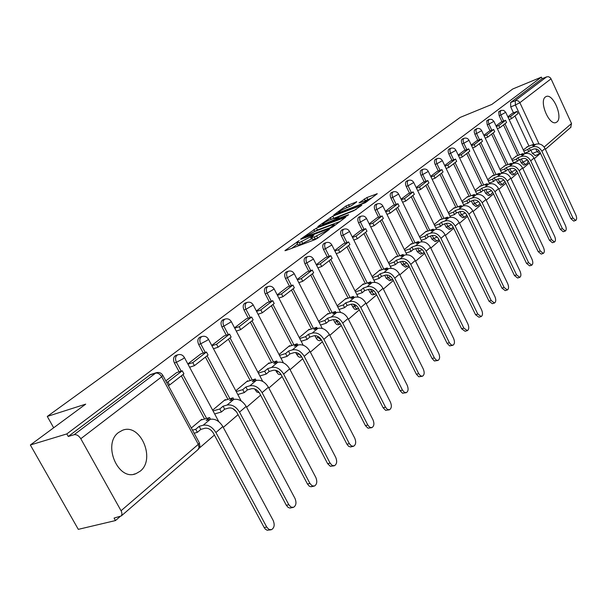 <?xml version="1.0" encoding="UTF-8"?>
<svg xmlns="http://www.w3.org/2000/svg" width="607" height="607" viewBox="0 0 607 607"><rect width="100%" height="100%" fill="white"/><g stroke="black" fill="none" stroke-linecap="round" stroke-linejoin="round"><path stroke-width="0.91" d="M299.168 240.592L285.313 250.327L284.949 250.676L285.753 250.57L314.638 239.788L317.4 238.339L329.411 229.355L314.267 237.026L311.596 237.398L313.857 235.061L299.426 242.595L296.831 242.944L299.168 240.592M545.405 96.968C538.841 101.217 549.138 125.93 556.02 122.5L556.915 121.969C563.296 117.485 553.114 93.182 546.209 96.513L545.405 96.968M118.661 432.419C102.151 443.838 118.039 481.526 135.968 473.65L140.134 471.229C156.082 459.241 140.338 422.662 122.432 430.31L118.661 432.419M519.744 159.626L521.284 162.919L524 165.157L525.677 164.527L522.968 162.289L521.428 158.996M508.256 169.452L509.797 172.729L512.574 174.983L514.273 174.353L511.496 172.1L509.948 168.814M496.374 179.604L497.922 182.866L500.767 185.143L502.482 184.513L499.637 182.237L498.089 178.974M484.09 190.112L485.638 193.36L488.552 195.651L490.289 195.022L487.375 192.73L485.828 189.475M471.381 200.993L472.921 204.218L475.918 206.524L477.671 205.894L474.674 203.588L473.134 200.356M458.217 212.268L459.757 215.462L462.822 217.784L464.598 217.154L461.532 214.832L459.985 211.631C462.8 210.963 465.068 212.078 466.768 214.961L501.951 288.128L504.106 287.46L507.353 289.949C508.818 288.909 508.947 286.853 507.756 283.78L472.777 210.857C470.266 206.6 466.92 204.969 462.746 205.963L459.249 207.23L461.153 205.621L453.467 208.406M444.574 223.945L446.115 227.117L449.263 229.454L451.054 228.824L447.905 226.479L446.373 223.323M430.439 236.07L431.964 239.196L435.196 241.556L437.01 240.926L433.777 238.566L432.267 235.463M415.772 248.65L417.29 251.738L420.605 254.105L422.434 253.476L419.118 251.101L417.639 248.096M400.544 261.723L402.046 264.751L405.453 267.141L407.305 266.511L403.89 264.121L402.471 261.238M384.724 275.305L386.204 278.279L389.717 280.684L391.583 280.062L388.078 277.649L386.72 274.933M368.282 289.448L371.446 294.41L372.835 294.865L375.126 294.175M351.18 304.175L354.351 309.069L355.785 309.524L358.1 308.842M333.387 319.563L335.185 322.97L336.551 324.343L338.023 324.791L340.352 324.108M314.874 335.656L316.588 338.873L317.992 340.254L319.51 340.702L321.543 340.125M295.601 352.53L298.318 356.65L299.888 357.295L301.725 356.893M275.532 370.247L278.089 373.988L279.387 374.587L280.995 374.398M254.629 388.905L256.799 392.008L259.28 392.706M232.868 408.625L236.396 411.698M210.394 429.71L211.934 431.107M356.802 201.805L345.99 205.978L333.751 214.992L365.308 202.708L377.296 193.724L366.863 197.571L359.018 202.882L366.932 200.515C365.839 201.721 363.274 203.186 359.253 204.885L340.739 211.987L338.539 212.359C339.654 211.145 342.196 209.696 346.172 208.011L351.772 205.5L356.802 201.805M121.089 510.707L198.292 444.347L161.712 376.788L80.792 438.717L121.514 511.572L121.999 514.068L121.279 515.95L114.078 518.074L115.474 520.563L78.303 529.357L30.35 444.992L85.708 404.141L47.278 416.432L460.189 117.401L491.822 104.434L512.778 88.971L541.383 77.135L66.816 433.922L68.257 436.479L74.107 434.718L156.166 372.736L150.642 374.534M30.35 444.992L66.816 433.922M316.444 228.118L300.981 238.877L300.632 239.211L301.436 239.097L330.094 228.3L332.803 226.881L345.732 217.192L316.444 228.118L317.4 230.023L314.669 231.479M317.825 226.563L332.765 216.175L361.81 205.242L353.729 210.743L339.525 216.532L335.709 219.423L348.653 214.688L347.189 215.773L317.977 226.866M535.321 155.483L532.4 153.419L530.867 150.126M528.993 146.112L514.941 115.983M513.476 112.834L510.715 106.908L515.389 105.011L515.297 100.595L546.649 76.854L548.432 76.694L550.117 77.559L551.042 78.819L571.528 123.532L570.686 127.432M115.474 520.563L119.989 516.663M199.202 448.216L214.415 435.067M223.293 427.396L238.058 414.642M246.601 407.251L260.608 395.157M268.84 388.04L282.134 376.552M290.078 369.686L302.703 358.775M310.374 352.143L322.385 341.764M329.798 335.36L341.24 325.473M348.41 319.282L359.306 309.866M366.249 303.864L376.644 294.881M383.366 289.076L393.283 280.502M399.801 274.865L409.277 266.678M415.605 261.215L424.657 253.392M430.795 248.081L439.46 240.6M445.424 235.44L453.717 228.278M459.514 223.27L467.458 216.403M473.103 211.532L480.714 204.954M486.199 200.211L493.506 193.899M498.848 189.285L505.851 183.231M511.056 178.731L517.786 172.919M522.862 168.534L529.319 162.949M534.266 158.67L539.858 153.837M541.383 77.135L542.112 78.72L546.649 76.854M80.792 438.717C78.811 435.667 76.588 434.331 74.107 434.718M202.048 419.748L201.774 419.247L191.319 428.003M176.645 372.592L165.825 380.9M225.531 400.051L225.273 399.558L212.625 410.157M200.902 353.858L187.829 363.912M247.96 381.249L247.702 380.771L235.789 390.756M224.044 335.982L211.737 345.451M269.379 363.282L269.136 362.819L257.907 372.228M246.154 318.903L234.552 327.826M289.88 346.096L289.638 345.641L279.038 354.518M267.3 302.567L256.359 310.989M309.502 329.647L309.274 329.199L299.266 337.583M287.536 286.936L277.209 294.881M328.304 313.88L328.084 313.44L318.629 321.361M306.93 271.959L297.172 279.463M346.347 298.758L346.127 298.325L337.188 305.807M325.519 257.603L316.308 264.69M363.661 284.235L363.449 283.81L355.004 290.89M343.365 243.817L334.654 250.524M380.301 270.282L380.096 269.872L372.099 276.572M360.512 230.577L352.265 236.92M396.295 256.867L396.098 256.465L388.533 262.808M376.985 217.852L369.185 223.854M411.69 243.961L411.5 243.566L404.33 249.568M392.843 205.606L385.453 211.289M426.516 231.533L426.326 231.146L419.536 236.829M408.101 193.823L401.106 199.202M440.803 219.552L440.621 219.173L434.187 224.56M422.806 182.464L416.182 187.563M454.582 208.004L454.4 207.624L448.3 212.738M436.987 171.515L430.704 176.341M467.876 196.858L467.694 196.486L461.912 201.334M450.66 160.954L444.703 165.529M480.706 186.099L480.539 185.734L475.053 190.332M463.862 150.756L458.217 155.096M493.112 175.704L492.937 175.347L487.732 179.702M476.616 140.907L471.26 145.02M505.092 165.65L499.993 169.436M488.946 131.385L483.862 135.293M516.686 155.931L511.838 159.512M500.866 122.182L496.04 125.884M517.809 155.506L503.476 124.913M501.981 121.734L499.159 115.702L500.836 115.034L500.16 112.098L500.987 110.398L498.673 111.794L499.159 115.702M506.261 165.218L491.624 134.147M490.099 130.922L487.216 124.799L488.908 124.124L488.225 121.127L489.09 119.397L486.731 120.808L487.216 124.799M494.31 175.256L479.363 143.692M477.815 140.429L474.864 134.2L476.578 133.517L475.888 130.467L476.791 128.692L474.386 130.126L474.219 131.985L474.864 134.2M481.958 185.636L466.684 153.571M465.106 150.263L462.086 143.927L463.816 143.244C462.822 140.756 462.906 139.109 464.067 138.313L462.344 138.995C461.183 139.792 461.1 141.439 462.086 143.927M469.173 196.387L453.558 163.799M451.949 160.445L448.861 153.996L450.606 153.313C449.59 150.771 449.688 149.094 450.895 148.275L449.157 148.958C447.943 149.785 447.852 151.462 448.861 153.996M455.925 207.518L439.961 174.391M438.322 170.999L435.158 164.429L436.926 163.746C435.887 161.151 436.001 159.436 437.252 158.586L435.492 159.277C434.233 160.127 434.126 161.841 435.158 164.429M442.207 219.051L425.871 185.37M424.202 181.933L420.962 175.241L422.738 174.558C421.683 171.91 421.804 170.157 423.109 169.277L421.334 169.975C420.029 170.848 419.9 172.608 420.962 175.241M427.973 231.017L411.25 196.759M409.55 193.269L406.227 186.463L408.025 185.772C406.94 183.071 407.085 181.273 408.45 180.37L406.652 181.061C405.286 181.971 405.142 183.769 406.227 186.463M413.208 243.43L396.083 208.573M394.345 205.045L390.938 198.102L392.759 197.412C391.644 194.657 391.803 192.814 393.222 191.873L391.409 192.571C389.99 193.512 389.831 195.355 390.938 198.102M397.873 256.321L380.323 220.849M378.556 217.268L375.058 210.189L376.894 209.498C375.756 206.691 375.93 204.802 377.417 203.831L375.581 204.529C374.102 205.5 373.92 207.389 375.058 210.189M381.947 269.72L363.95 233.604M362.144 229.977L358.547 222.761L360.406 222.063C359.245 219.195 359.435 217.26 360.983 216.251L359.132 216.949C357.584 217.959 357.386 219.893 358.547 222.761M365.376 283.659L346.916 246.874M345.072 243.195L341.377 235.835L343.251 235.137C342.06 232.208 342.28 230.22 343.896 229.173L342.029 229.871C340.406 230.918 340.186 232.906 341.377 235.835M348.137 298.158L329.184 260.684M327.302 256.958L323.501 249.447L325.398 248.749C324.176 245.752 324.411 243.71 326.111 242.625L324.221 243.324C322.522 244.409 322.287 246.442 323.501 249.447M330.178 313.265L310.716 275.077M308.788 271.299L304.881 263.62L306.793 262.93C305.541 259.864 305.799 257.763 307.574 256.64L305.67 257.338C303.887 258.461 303.629 260.555 304.881 263.62M311.459 329.017L291.451 290.078M289.486 286.254L285.457 278.408L287.392 277.725C286.102 274.576 286.39 272.422 288.257 271.253L286.329 271.944C284.463 273.112 284.175 275.267 285.457 278.408M291.937 345.451L271.352 305.738M269.341 301.861L265.191 293.841L267.133 293.158C265.813 289.934 266.132 287.718 268.089 286.496L266.139 287.187C264.182 288.408 263.863 290.624 265.191 293.841M271.541 362.614L250.35 322.097M248.301 318.174L244.006 309.965L245.979 309.289C244.621 305.981 244.97 303.697 247.026 302.43L245.061 303.113C243.005 304.388 242.656 306.672 244.006 309.965M250.221 380.566L228.391 339.199M226.297 335.223L221.866 326.832L223.846 326.149C222.45 322.765 222.837 320.413 225 319.085L223.019 319.768C220.849 321.095 220.47 323.448 221.866 326.832M227.921 399.345L205.409 357.106M203.269 353.077L198.686 344.48L200.682 343.812C199.248 340.33 199.665 337.902 201.949 336.521L199.946 337.196C197.67 338.577 197.245 341.005 198.686 344.48M204.559 419.027L181.326 375.862M179.133 371.788L174.391 362.978L176.409 362.311C174.93 358.745 175.385 356.233 177.79 354.784L175.78 355.452C173.374 356.901 172.912 359.405 174.391 362.978M47.278 416.432L53.666 427.783M512.399 113.274L507.824 116.787M527.908 146.522L523.302 149.906M542.112 78.72L510.624 102.492L510.715 106.908M68.257 436.479L150.422 374.61M189.703 367.402L190.181 367.03M296.952 243.187L297.825 244.887L300.412 244.545L299.426 242.595M312.188 238.574L300.412 244.545M311.717 237.633L312.59 239.355L315.268 238.999L314.267 237.026M317.78 238.058L315.268 238.999M297.43 244.128L291.641 248.369M340.17 221.403L317.4 230.023M304.38 237.162L329.844 227.845L334.328 224.673L331.597 225.076L314.472 231.548L304.38 237.162M356.263 209.438L331.217 219.332M330.284 219.688C326.24 221.396 323.637 222.89 322.469 224.15L324.662 223.816L333.82 219.954L337.636 217.071L330.284 219.688M371.78 197.897L365.467 200.606M351.438 205.727L347.219 207.609M270.737 529.843L267.133 530.245L265.342 529.137L264.189 527.566L266.708 527.035L268.909 529.403L271.488 529.683C274.334 527.878 274.903 524.812 273.196 520.487L222.83 426.531C219.309 420.962 215.106 418.549 210.227 419.293L206.19 420.446L209.582 417.586L200.727 420.12M210.462 419.225L209.582 417.586M266.708 527.035L215.895 432.518C212.344 426.918 208.118 424.475 203.224 425.204L199.172 426.349L200.818 429.407L204.87 428.269C208.178 427.783 211.024 429.43 213.414 433.201L264.189 527.566M200.818 429.407L197.366 432.336L195.712 429.27L192.495 430.181M194.149 433.231L197.366 432.336M168.276 385.422L169.596 385.005L183.913 373.851L182.259 370.786L167.919 381.902L166.599 382.319M182.259 370.786L176.546 372.622M169.596 385.005L167.919 381.902M199.172 426.349L195.712 429.27M292.802 507.505L289.911 508.059L288.12 507.391L286.329 505.274L288.818 504.721L290.958 507.065L293.454 507.361C296.148 505.639 296.664 502.679 295.01 498.476L246.154 406.402C242.732 400.961 238.604 398.624 233.771 399.398L229.772 400.574L233.005 397.843L224.233 400.43M233.824 399.383L233.005 397.843M288.818 504.721L239.537 412.115C236.093 406.629 231.942 404.277 227.094 405.044L223.08 406.212L224.681 409.201L228.695 408.041C231.965 407.525 234.757 409.118 237.087 412.813L286.329 505.274M224.681 409.201L221.38 411.994L219.78 408.989L213.049 410.947M214.65 413.928L221.38 411.994M189.596 367.22L194.43 365.657L208.072 355.027L206.479 352.022L192.806 362.622L187.973 364.185M206.479 352.022L200.811 353.889M194.43 365.657L192.806 362.622M223.08 406.212L219.78 408.989M313.842 486.192L310.936 486.768L309.198 486.101L307.453 483.999L309.919 483.43L312.006 485.752L314.418 486.063C316.968 484.416 317.438 481.548 315.83 477.466L268.4 387.205C265.069 381.871 261.018 379.61 256.237 380.422L252.277 381.613L255.365 379.011L246.67 381.636M256.124 380.452L255.365 379.011M309.919 483.43L262.087 392.653C258.734 387.289 254.659 385.005 249.864 385.802L245.888 386.993L247.436 389.922L251.419 388.746C254.652 388.207 257.398 389.747 259.659 393.366L307.453 483.999M247.436 389.922L244.295 392.585L242.739 389.648L236.229 391.591M237.785 394.512L244.295 392.585M213.482 348.737L218.11 347.212L231.13 337.067L229.575 334.123L216.532 344.237L211.904 345.77M229.575 334.123L223.96 336.005M218.11 347.212L216.532 344.237M245.888 386.993L242.739 389.648M333.941 465.835L330.345 466.29L327.636 463.672L330.079 463.088L332.112 465.387L334.442 465.713C336.87 464.135 337.295 461.358 335.724 457.382L289.653 368.874C286.405 363.654 282.422 361.453 277.695 362.296L273.772 363.502L276.724 361.013L268.112 363.676M277.437 362.371L276.724 361.013M330.079 463.088L283.621 374.079C280.351 368.821 276.344 366.613 271.602 367.44L267.672 368.646L269.174 371.514L273.112 370.316C276.314 369.762 279.015 371.256 281.216 374.8L327.636 463.672M269.174 371.514L266.17 374.064L264.66 371.18L258.362 373.1M259.872 375.968L266.17 374.064M236.275 331.096L240.706 329.609L253.149 319.919L251.639 317.029L239.173 326.687L234.742 328.182M251.639 317.029L246.078 318.925M240.706 329.609L239.173 326.687M267.672 368.646L264.66 371.18M353.153 446.357L350.558 446.972L348.6 446.289L346.946 444.233L349.351 443.634L351.332 445.917L353.593 446.251C355.899 444.741 356.286 442.048 354.761 438.178L309.965 351.347C306.801 346.225 302.885 344.101 298.212 344.966L294.327 346.187L297.149 343.805L288.621 346.498M297.817 345.087L297.149 343.805M349.351 443.634L304.198 356.324C301.011 351.172 297.073 349.025 292.384 349.882L288.484 351.104L289.949 353.919L293.849 352.705C297.013 352.136 299.668 353.585 301.816 357.053L346.946 444.233M289.949 353.919L287.073 356.355L285.609 353.532L279.516 355.429M280.98 358.244L287.073 356.355M258.051 314.236L262.307 312.787L274.205 303.515L272.74 300.685L260.82 309.927L256.564 311.383M272.74 300.685L267.224 302.597M262.307 312.787L260.82 309.927M288.484 351.104L285.609 353.532M371.545 427.715L367.994 428.193L365.422 425.621L367.804 425.006L369.739 427.267L371.924 427.616C374.117 426.167 374.473 423.557 372.986 419.786L329.404 334.578C326.316 329.555 322.469 327.492 317.84 328.379L313.994 329.609L316.702 327.332L308.257 330.049M317.324 328.539L316.702 327.332M367.804 425.006L323.88 339.336C320.777 334.29 316.907 332.211 312.264 333.084L308.409 334.32L309.828 337.082L313.69 335.861C316.824 335.269 319.434 336.68 321.52 340.079L365.422 425.621M309.828 337.082L307.081 339.412L305.655 336.642L299.752 338.516M301.171 341.278L307.081 339.412M278.879 298.105L282.961 296.694L294.349 287.824L292.923 285.047L281.519 293.887L277.429 295.313M292.923 285.047L287.46 286.967M282.961 296.694L281.519 293.887M308.409 334.32L305.655 336.642M389.155 409.854L385.635 410.34L383.131 407.79L385.491 407.168L387.372 409.406L389.489 409.763C391.576 408.374 391.902 405.84 390.453 402.16L348.016 318.508C345.011 313.591 341.225 311.581 336.65 312.484L332.841 313.728L335.436 311.543L327.082 314.282M336.02 312.696L335.436 311.543M385.491 407.168L342.727 323.076C339.7 318.129 335.891 316.103 331.308 316.998L327.492 318.243L328.873 320.951L332.697 319.722C335.785 319.123 338.357 320.488 340.398 323.819L383.131 407.79M328.873 320.951L326.24 323.19L324.844 320.466L319.123 322.325M320.511 325.033L326.24 323.19M298.811 282.665L302.741 281.284L313.652 272.786L312.264 270.062L301.33 278.53L297.407 279.918M312.264 270.062L306.854 271.989M302.741 281.284L301.33 278.53M327.492 318.243L324.844 320.466M406.037 392.721L402.555 393.222L400.112 390.688L402.441 390.058L404.285 392.274L406.333 392.638C408.329 391.303 408.617 388.837 407.206 385.248L365.869 303.113C362.933 298.28 359.207 296.33 354.685 297.255L350.914 298.5L353.411 296.406L345.133 299.16M353.957 297.491L353.411 296.406M402.441 390.058L360.793 307.483C357.842 302.635 354.093 300.662 349.564 301.58L345.778 302.832L347.128 305.496L350.914 304.251C353.972 303.637 356.491 304.964 358.487 308.235L400.112 390.688M347.128 305.496L344.601 307.635L343.251 304.964L337.697 306.793M339.047 309.456L344.601 307.635M317.916 267.862L321.695 266.519L332.158 258.37L330.807 255.691L320.329 263.817L316.55 265.168M330.807 255.691L325.451 257.626M321.695 266.519L320.329 263.817M345.778 302.832L343.251 304.964M422.244 376.279L418.792 376.78L416.41 374.276L418.716 373.631L420.514 375.832L422.502 376.203C424.407 374.921 424.665 372.523 423.291 369.018L382.994 288.333C380.126 283.598 376.461 281.694 371.992 282.634L368.267 283.886L370.657 281.876L362.462 284.637M371.173 282.908L370.657 281.876M418.716 373.631L378.123 292.536C375.24 287.771 371.552 285.859 367.076 286.785L363.335 288.044L364.648 290.662L368.388 289.41C371.416 288.788 373.897 290.078 375.839 293.287L416.41 374.276M364.648 290.662L362.22 292.711L360.899 290.093L355.505 291.899M356.825 294.509L362.22 292.711M336.24 253.665L339.874 252.36L349.92 244.53L348.608 241.905L338.539 249.705L334.905 251.025M348.608 241.905L343.304 243.839M339.874 252.36L338.539 249.705M363.335 288.044L360.899 290.093M437.806 360.482L434.392 360.99L432.07 358.502L434.354 357.857L436.107 360.034L438.034 360.414C439.855 359.177 440.09 356.848 438.747 353.418L399.444 274.136C396.644 269.493 393.033 267.641 388.617 268.59L384.921 269.849L387.22 267.915L379.117 270.692M387.714 268.901L387.22 267.915M434.354 357.857L394.762 278.173C391.947 273.499 388.321 271.64 383.89 272.581L380.187 273.84L381.469 276.413L385.172 275.161C388.161 274.523 390.604 275.783 392.501 278.932L432.07 358.502M381.469 276.413L379.132 278.385L377.85 275.813L372.607 277.589M373.897 280.161L379.132 278.385M353.828 240.038L357.333 238.763L366.977 231.244L365.695 228.664L356.028 236.153L352.523 237.443M365.695 228.664L360.444 230.599M357.333 238.763L356.028 236.153M380.187 273.84L377.85 275.813M452.769 345.292L449.673 345.907L447.124 343.342L449.377 342.689L451.092 344.844L452.974 345.231C454.704 344.04 454.916 341.771 453.611 338.425L415.249 260.502C412.51 255.934 408.959 254.128 404.588 255.092L400.939 256.359L403.147 254.492L395.134 257.277M403.609 255.433L403.147 254.492M449.377 342.689L410.757 264.379C407.995 259.788 404.429 257.975 400.043 258.931L396.386 260.198L397.638 262.717L401.295 261.465C404.254 260.82 406.66 262.042 408.519 265.138L447.124 343.342M397.638 262.717L395.392 264.622L394.14 262.087L389.041 263.84M390.293 266.367L395.392 264.622M370.718 226.942L374.102 225.698L383.374 218.474L382.122 215.94L372.827 223.141L369.451 224.393M382.122 215.94L376.924 217.875M374.102 225.698L372.827 223.141M396.386 260.198L394.14 262.087M467.162 330.678L465.106 331.285L461.608 328.759L463.839 328.099L467.337 330.625C468.999 329.48 469.188 327.264 467.914 323.994L430.454 247.383C427.776 242.891 424.278 241.138 419.961 242.11L416.349 243.377L418.473 241.586L410.544 244.371M418.913 242.474L418.473 241.586M463.839 328.099L426.129 251.116C423.436 246.601 419.923 244.833 415.59 245.805L411.963 247.072L413.185 249.553L416.812 248.293C419.733 247.641 422.1 248.832 423.921 251.875L461.608 328.759M413.185 249.553L411.03 251.374L409.801 248.893L404.846 250.615M406.068 253.096L411.03 251.374M386.963 214.347L390.225 213.14L399.148 206.183L397.926 203.694L388.981 210.621L385.726 211.843M397.926 203.694L392.782 205.629M390.225 213.14L388.981 210.621M411.963 247.072L409.801 248.893M481.017 316.611L478.969 317.226L475.554 314.714L477.762 314.047L481.169 316.566C482.762 315.45 482.937 313.295 481.685 310.094L445.09 234.75C442.473 230.341 439.028 228.627 434.756 229.613L431.182 230.88L433.231 229.15L425.378 231.935M433.648 230.007L433.231 229.15M477.762 314.047L440.925 238.346C438.284 233.915 434.824 232.193 430.545 233.164L426.964 234.431L428.155 236.874L431.736 235.615C434.627 234.955 436.964 236.123 438.74 239.105L475.554 314.714M428.155 236.874L426.076 238.634L424.877 236.184L420.059 237.891M421.25 240.326L426.076 238.634M402.593 202.23L405.742 201.054L414.331 194.354L413.139 191.911L404.528 198.58L401.386 199.764M413.139 191.911L408.048 193.838M405.742 201.054L404.528 198.58M426.964 234.431L424.877 236.184M494.364 303.052L492.323 303.675L488.992 301.178L491.177 300.511L494.5 303.014C496.025 301.937 496.177 299.835 494.955 296.702L459.188 222.587C456.623 218.254 453.232 216.585 449.013 217.572L445.477 218.839L447.45 217.169L439.68 219.962M447.845 217.989L447.45 217.169M491.177 300.511L455.174 226.047C452.594 221.692 449.188 220.015 444.954 220.994L441.403 222.261L442.571 224.666L446.115 223.399C448.975 222.739 451.274 223.877 453.012 226.813L488.992 301.178M442.571 224.666L440.568 226.358L439.4 223.953L434.703 225.629M435.872 228.027L440.568 226.358M417.639 190.56L420.681 189.414L428.959 182.965L427.791 180.552L419.498 186.979L416.463 188.14M427.791 180.552L422.753 182.479M420.681 189.414L419.498 186.979M441.403 222.261L439.4 223.953M507.232 289.979L505.199 290.609L501.951 288.128M461.532 206.403L461.153 205.621M504.106 287.46L468.908 214.195C466.381 209.916 463.02 208.277 458.839 209.263L455.326 210.53L456.464 212.89L459.977 211.631M456.464 212.89L454.537 214.529L453.399 212.162L448.816 213.808M449.962 216.168L454.537 214.529M432.138 179.315L435.075 178.2L443.057 171.978L441.919 169.611L433.922 175.802L430.985 176.933M441.919 169.611L436.934 171.531M435.075 178.2L433.922 175.802M455.326 210.53L453.399 212.162M519.645 277.369L517.619 278.006L514.455 275.54L516.587 274.872L519.751 277.338C521.155 276.337 521.276 274.326 520.1 271.321L485.888 199.551C483.422 195.363 480.129 193.762 476.002 194.764L472.542 196.031L474.378 194.483L466.775 197.26M474.735 195.226L474.378 194.483M516.587 274.872L482.155 202.768C479.674 198.565 476.366 196.956 472.231 197.95L468.756 199.217L469.871 201.539L473.346 200.28C476.138 199.612 478.369 200.697 480.038 203.535L514.455 275.54M469.871 201.539L468.012 203.117L466.889 200.788L462.428 202.412M463.543 204.734L468.012 203.117M446.122 168.473L448.96 167.38L456.661 161.386L455.546 159.049L447.829 165.028L444.992 166.128M455.546 159.049L450.614 160.969M448.96 167.38L447.829 165.028M468.756 199.217L466.889 200.788M531.626 265.198L529.615 265.836L526.519 263.385L528.629 262.717L531.724 265.168C533.075 264.197 533.174 262.232 532.028 259.288L498.537 188.633C496.124 184.513 492.876 182.95 488.802 183.959L485.372 185.218L487.148 183.724L479.621 186.501M487.489 184.437L487.148 183.724M528.629 262.717L494.933 191.744C492.505 187.601 489.242 186.03 485.152 187.032L481.715 188.299L482.808 190.583L486.245 189.323C489.007 188.656 491.2 189.71 492.838 192.502L526.519 263.385M482.808 190.583L481.01 192.108L479.917 189.816L475.569 191.41M476.662 193.694L481.01 192.108M459.613 158.01L462.359 156.947L469.788 151.158L468.703 148.859L461.252 154.633L458.505 155.703M468.703 148.859L463.816 150.771M462.359 156.947L461.252 154.633M481.715 188.299L479.917 189.816M543.204 253.438L541.201 254.083L538.181 251.647L540.268 250.972L543.288 253.407C544.585 252.466 544.669 250.554 543.546 247.656L510.76 178.094C508.393 174.034 505.191 172.509 501.154 173.519L497.77 174.778L499.478 173.329L492.034 176.106M499.804 174.019L499.478 173.329M540.268 250.972L507.277 181.091C504.895 177.024 501.678 175.484 497.634 176.493L494.235 177.752L495.304 179.998L498.704 178.746C501.435 178.071 503.598 179.111 505.206 181.85L538.181 251.647M495.304 179.998L493.567 181.47L492.497 179.217L488.248 180.787M489.318 183.041L493.567 181.47M472.633 147.911L475.289 146.871L482.474 141.279L481.404 139.018L474.211 144.595L471.556 145.634M481.404 139.018L476.571 140.923M475.289 146.871L474.211 144.595M494.235 177.752L492.497 179.217M554.464 242.041L552.4 242.717L549.449 240.296L551.513 239.621L554.464 242.041C555.708 241.131 555.784 239.257 554.684 236.419L522.566 167.904C520.245 163.913 517.088 162.418 513.097 163.427L509.743 164.687L511.405 163.291L504.03 166.052M511.709 163.951L511.405 163.291M551.513 239.621L519.197 170.802C516.861 166.796 513.697 165.294 509.69 166.303L506.329 167.562L507.376 169.778L510.737 168.526C513.439 167.851 515.578 168.86 517.149 171.561L549.449 240.296M507.376 169.778L505.699 171.197L504.652 168.974L500.502 170.521M501.549 172.737L505.699 171.197M485.213 138.146L487.785 137.136L494.728 131.727L493.681 129.503L486.731 134.891L484.151 135.907M493.681 129.503L488.901 131.4M487.785 137.136L486.731 134.891M506.329 167.562L504.652 168.974M565.269 231.055L563.235 231.722L560.352 229.325L562.386 228.649L565.269 231.055C566.475 230.167 566.536 228.331 565.458 225.546L533.978 158.048C531.702 154.125 528.591 152.66 524.645 153.677L521.33 154.922L522.931 153.579L515.639 156.333M523.226 154.208L522.931 153.579M562.386 228.649L530.723 160.863C528.431 156.91 525.313 155.445 521.352 156.454L518.029 157.706L519.046 159.891L522.377 158.639C525.047 157.964 527.157 158.951 528.697 161.614L560.352 229.325M519.046 159.891L517.43 161.265L516.398 159.08L512.354 160.597M513.378 162.782L517.43 161.265M497.368 128.714L499.864 127.728L506.579 122.5L505.555 120.307L498.825 125.52L496.336 126.506M505.555 120.307L500.821 122.197M499.864 127.728L498.825 125.52M518.029 157.706L516.398 159.08M575.732 220.417L573.714 221.085L570.891 218.702L572.909 218.027L575.732 220.417C576.893 219.559 576.938 217.761 575.884 215.03L545.025 148.518C542.787 144.648 539.722 143.222 535.814 144.238L532.536 145.483L534.084 144.178L526.868 146.924M534.372 144.785L534.084 144.178M572.909 218.027L541.876 151.242C539.631 147.349 536.542 145.915 532.635 146.924L529.342 148.176L530.343 150.324L533.636 149.079C536.277 148.404 538.356 149.368 539.873 151.993L570.891 218.702M530.343 150.324L528.773 151.651L527.764 149.504L523.811 150.999M524.82 153.146L528.773 151.651M509.129 119.587L511.549 118.623L518.044 113.562L517.043 111.407L510.533 116.453L508.112 117.417M517.043 111.407L512.354 113.289M511.549 118.623L510.533 116.453M529.342 148.176L527.764 149.504M297.589 242.147L297.293 241.571M327.219 231.039L326.907 230.432M312.279 236.647L311.975 236.047M525.958 164.36L527.559 162.98L528.09 160.605M521.284 162.919L527.468 159.914M514.569 174.179L516.747 170.848M509.797 172.729L515.897 169.823M502.793 184.331L504.971 181.41M497.922 182.866L503.916 180.074M490.615 194.824L492.74 192.298M485.638 193.36L491.511 190.674M478.013 205.69L480.038 203.535M472.921 204.218L478.657 201.645M464.962 216.942L466.851 215.128M459.757 215.462L465.334 213.011M451.441 228.596L453.156 227.117M446.115 227.117L451.509 224.787M437.419 240.683L438.937 239.507M431.964 239.196L437.161 237.011M422.867 253.225L424.149 252.345M417.29 251.738L422.26 249.689M407.76 266.238L408.769 265.646M402.046 264.751L406.766 262.861M392.069 279.766L392.759 279.44M386.204 278.279L390.642 276.549M376.074 293.75L374.724 294.243L373.062 293.583L370.376 289.22M369.739 292.346L373.866 290.791M358.676 308.614L357.417 308.895L355.975 308.242L353.388 304.145M352.599 306.983L356.377 305.617M340.519 324.055L339.366 324.115L337.902 323.273L335.739 319.775M334.745 322.226L338.129 321.057M321.528 340.087L318.091 337.507L317.4 336.164M316.141 338.122L319.077 337.151M301.596 356.658L298.348 353.418M296.724 354.7L299.145 353.942M280.517 373.669L278.598 371.696M276.451 372.015L278.272 371.461M255.266 390.111L256.397 389.777M532.4 153.419L537.096 151.651L535.799 148.867M533.69 144.329L515.389 105.011L519.865 102.682L539.024 143.912M544.153 147.061L571.528 123.532M551.042 78.819L519.865 102.682L518.583 101.103L516.382 100.375L510.624 102.492M519.493 154.876L504.933 123.782M503.658 121.066L500.836 115.034L505.722 112.303L503.742 110.398L500.987 110.398M507.96 164.58L493.089 133.001M491.791 130.255L488.908 124.124L493.901 121.324L491.882 119.397L489.09 119.397M496.033 174.619L480.85 142.539M479.53 139.754L476.578 133.517L481.677 130.657C480.562 128.714 478.938 128.062 476.791 128.692M483.696 184.998L468.179 152.41M466.836 149.588L463.816 143.244L469.021 140.316C467.898 138.343 466.244 137.675 464.067 138.313M470.926 195.742L455.068 162.623M453.702 159.77L450.606 153.313L455.933 150.308C454.78 148.305 453.103 147.63 450.895 148.275M457.701 206.873L441.479 173.207M440.09 170.317L436.926 163.746L442.366 160.665C441.198 158.632 439.498 157.941 437.252 158.586M443.99 218.414L427.404 184.171M425.985 181.25L422.738 174.558L428.307 171.394C427.123 169.33 425.386 168.625 423.109 169.277M429.779 230.372L412.798 195.553M411.356 192.586L408.025 185.772L413.731 182.525C412.517 180.423 410.757 179.71 408.45 180.37M415.036 242.792L397.638 207.359M396.166 204.354L392.759 197.412L398.594 194.073C397.365 191.941 395.574 191.213 393.222 191.873M399.725 255.684L381.894 219.62M380.392 216.585L376.894 209.498L382.88 206.069C381.628 203.906 379.807 203.155 377.417 203.831M383.814 269.083L365.535 232.367M364.003 229.294L360.406 222.063L366.545 218.535C365.27 216.335 363.411 215.576 360.983 216.251M367.265 283.021L348.517 245.63M346.954 242.512L343.251 235.137L349.556 231.502C348.251 229.264 346.369 228.49 343.896 229.173M350.042 297.521L330.792 259.432M329.199 256.275L325.398 248.749L331.87 245C330.542 242.724 328.622 241.935 326.111 242.625M332.105 312.635L312.332 273.81M310.708 270.616L306.793 262.93L313.447 259.06C312.089 256.746 310.131 255.942 307.574 256.64M313.409 328.387L293.082 288.811M291.421 285.571L287.392 277.725L294.236 273.727C292.855 271.367 290.859 270.547 288.257 271.253M293.902 344.829L272.991 304.464M271.291 301.186L267.133 293.158L274.182 289.023C272.771 286.633 270.745 285.791 268.089 286.496M273.522 362L252.004 320.815M250.266 317.499L245.979 309.289L253.24 305.01C251.799 302.567 249.727 301.709 247.026 302.43M252.224 379.959L230.053 337.909M228.285 334.563L223.846 326.149L231.343 321.718C229.871 319.236 227.754 318.356 225 319.085M229.939 398.753L207.078 355.808M205.272 352.424L200.682 343.812L207.366 340.277L208.421 339.207C206.919 336.68 204.764 335.785 201.949 336.521M206.6 418.435L182.995 374.565M181.159 371.143L176.409 362.311L183.268 358.676L184.407 357.531C182.874 354.958 180.666 354.04 177.79 354.784M184.232 357.212L218.839 421.736M208.269 338.911L241.214 400.977M231.199 321.444L262.732 381.408M253.111 304.76L283.386 362.857M274.068 288.795L303.212 345.231M294.129 273.514L322.249 328.425M313.349 258.87L340.535 312.385M331.779 244.826L358.1 297.043M349.473 231.343L374.989 282.346M366.469 218.383L391.242 268.264M382.812 205.932L406.88 254.743M398.533 193.944L421.948 241.753M413.671 182.404L436.471 229.264M428.254 171.288L450.477 217.238M442.321 160.559L463.991 205.652M455.887 150.217L477.034 194.49M468.983 140.232L489.637 183.716M481.639 130.581L501.822 173.314M493.863 121.256L513.605 163.268M505.692 112.234L525.002 153.548M149.633 375.043L155.369 373.176C157.79 372.728 159.899 373.935 161.712 376.788L162.744 375.202M540.01 153.723L537.096 151.651L539.107 150.779M121.279 515.95L198.299 449.362L199.893 446.357L199.422 442.981L198.292 444.347L199.058 447.541L197.912 449.696M156.166 372.736C159.11 371.985 161.371 372.926 162.934 375.558L199.179 442.526M302.794 243.657L301.8 241.7M311.444 239.128L310.45 237.17M317.681 238.096L316.687 236.123M325.709 232.162L325.398 231.555M345.087 217.746L344.875 217.321M314.783 231.396L313.819 229.492M304.942 237.777L304.706 237.314M330.079 228.308L329.844 227.845M332.006 227.39L331.733 226.851M333.6 226.29L333.296 225.69M331.126 219.37L330.2 217.518M333.706 218.042L332.765 216.175M361.15 205.803L360.937 205.386M336.779 219.734L336.551 219.286M324.882 224.256L324.662 223.816M331.414 221.767L331.194 221.327M334.199 220.713L333.82 219.954M337.613 217.943L337.325 217.367M340.952 212.412L340.739 211.987M359.465 205.31L359.253 204.885M365.209 200.697L364.321 198.899M367.781 199.43L366.863 197.571M376.621 194.293L376.423 193.876M346.87 207.738L345.99 205.978M349.427 206.501L348.509 204.658M356.446 202.063L356.248 201.668M203.224 425.204L210.227 419.293M215.895 432.518L222.83 426.531M227.094 405.044L233.771 399.398M239.537 412.115L246.154 406.402M249.864 385.802L256.237 380.422M262.087 392.653L268.4 387.205M271.602 367.44L277.695 362.296M283.621 374.079L289.653 368.874M292.384 349.882L298.212 344.966M304.198 356.324L309.965 351.347M312.264 333.084L317.84 328.379M323.88 339.336L329.404 334.578M331.308 316.998L336.65 312.484M342.727 323.076L348.016 318.508M349.564 301.58L354.685 297.255M360.793 307.483L365.869 303.113M367.076 286.785L371.992 282.634M378.123 292.536L382.994 288.333M383.89 272.581L388.617 268.59M394.762 278.173L399.444 274.136M400.043 258.931L404.588 255.092M410.757 264.379L415.249 260.502M415.59 245.805L419.961 242.11M426.129 251.116L430.454 247.383M430.545 233.164L434.756 229.613M440.925 238.346L445.09 234.75M444.954 220.994L449.013 217.572M455.174 226.047L459.188 222.587M458.839 209.263L462.746 205.963M468.908 214.195L472.777 210.857M472.231 197.95L476.002 194.764M482.155 202.768L485.888 199.551M485.152 187.032L488.802 183.959M494.933 191.744L498.537 188.633M497.634 176.493L501.154 173.519M507.277 181.091L510.76 178.094M509.69 166.303L513.097 163.427M519.197 170.802L522.566 167.904M521.352 156.454L524.645 153.677M530.723 160.863L533.978 158.048M532.635 146.924L535.814 144.238M541.876 151.242L545.025 148.518M133.737 474.242L135.968 473.65M535.055 155.642L540.556 153.465M545.389 149.299L571.012 127.151M304.426 237.967L304.168 237.451M334.723 225.455L334.328 224.673M336.012 220.022L335.747 219.491M322.901 225.007L322.56 224.332M337.955 217.693L337.636 217.071M338.949 213.178L338.623 212.518M367.288 201.236L366.932 200.515"/></g></svg>
